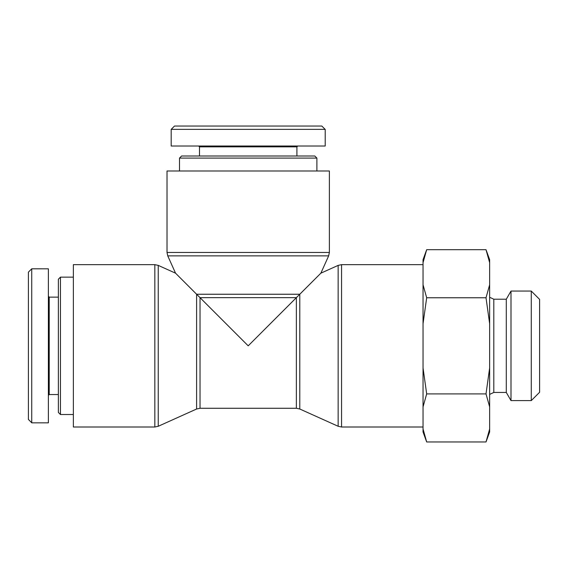 <?xml version="1.0" encoding="UTF-8"?>
<svg xmlns="http://www.w3.org/2000/svg" width="568" height="568" viewBox="0 0 568 568"><rect width="100%" height="100%" fill="white"/><g stroke="black" fill="none" stroke-linecap="round" stroke-linejoin="round"><path stroke-width="0.85" d="M175.54 273.173L158.245 265.391L158.245 426.277L196.613 409.01L196.613 294.245L299.783 294.245L320.863 273.173L328.645 255.877L167.759 255.877L175.54 273.173L248.202 345.834L296.368 297.66L296.368 408.271L299.783 409.01L299.783 294.245L296.368 297.66L200.035 297.66L200.035 408.271L296.368 408.271M248.202 170.989L329.376 170.989L329.376 252.462L167.02 252.462L167.02 170.989L248.202 170.989M73.357 345.834L73.357 264.652L154.83 264.652L154.83 427.008L73.357 427.008L73.357 345.834M248.202 158.089L316.887 158.089L314.807 156.001L181.597 156.001L179.509 158.089L248.202 158.089M321.815 126.032L174.518 126.032L171.181 129.362L325.13 129.362L321.815 126.032M325.216 129.362L325.216 146.011L171.188 146.011L171.188 129.362M198.658 146.011L199.496 146.849L296.908 146.849L297.738 146.011M296.908 146.849L296.908 156.001M60.456 414.519L60.456 277.141L58.369 279.222L58.369 412.439L60.456 414.519L73.357 414.519M31.73 268.813L28.4 272.15L28.4 419.447L31.73 422.762L31.73 268.813L48.379 268.82L48.379 422.848L31.73 422.848M48.379 395.371L49.217 394.54L49.217 297.128L48.379 296.29M49.217 394.54L58.369 394.54M531.272 400.603L539.6 392.275L539.6 299.386L531.272 291.057L531.272 400.603L511.001 400.603L506.294 392.452L506.294 299.208L493.805 299.208L493.805 392.452L489.644 394.398M489.644 406.873L486.009 393.901L489.644 367.95L489.644 431.978L486.009 441.968L489.644 428.996M489.644 323.71L486.009 297.76L489.644 284.788L489.644 367.95M486.009 249.693L489.644 259.683L489.644 262.664L486.009 249.693L426.675 249.693L423.039 262.664L423.039 259.683L426.675 249.693M489.644 284.788L489.644 262.664M426.675 441.968L423.039 431.978L423.039 428.996L426.675 441.968L486.009 441.968M426.675 393.901L423.039 406.873L423.039 367.95L426.675 393.901L486.009 393.901M426.675 297.76L423.039 323.71L423.039 284.788L426.675 297.76L486.009 297.76M423.039 406.873L423.039 428.996M423.039 323.71L423.039 367.95M423.039 262.664L423.039 284.788M511.001 400.603L511.001 291.057L531.272 291.057M320.863 273.173L338.152 265.391L338.152 426.277L341.567 427.008L341.567 264.652L423.039 264.652M328.645 255.877L329.376 252.462M167.759 255.877L167.02 252.462M158.245 265.391L154.83 264.652M158.245 426.277L154.83 427.008M196.613 409.01L200.035 408.271M338.152 265.391L341.567 264.652M299.783 409.01L338.152 426.277M341.567 427.008L423.039 427.008M316.887 170.989L316.887 158.089M179.509 170.989L179.509 158.089M199.496 146.849L199.496 156.001M73.357 277.141L60.456 277.141M49.217 297.128L58.369 297.128M493.805 299.208L489.644 297.263M506.294 299.208L511.001 291.057M506.294 392.452L493.805 392.452"/></g></svg>
